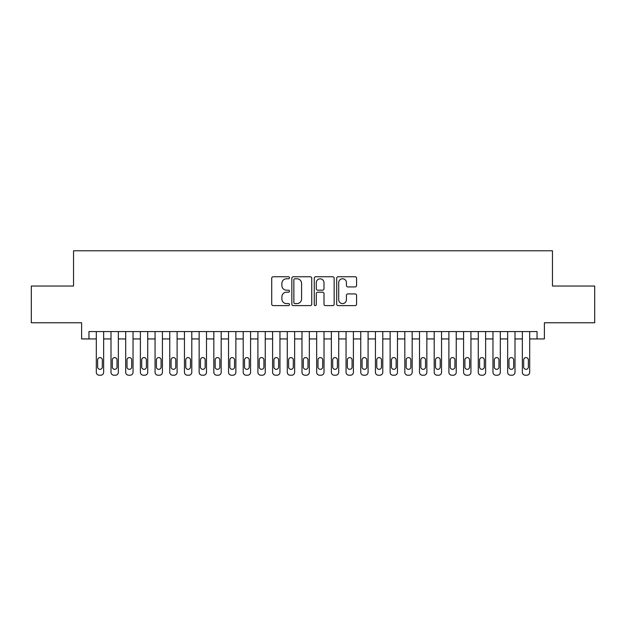 <?xml version="1.0" encoding="UTF-8"?>
<svg xmlns="http://www.w3.org/2000/svg" width="626" height="626" viewBox="0 0 626 626"><rect width="100%" height="100%" fill="white"/><g stroke="black" fill="none" stroke-linecap="round" stroke-linejoin="round"><path stroke-width="0.94" d="M289.494 277.772A1.009 1.009 0 0 0 288.484 276.762L273.163 276.762A1.44 1.44 0 0 0 271.723 278.202L271.723 304.166A1.44 1.44 0 0 0 273.163 305.605L288.484 305.605A1.009 1.009 0 0 0 289.494 304.596A1.009 1.009 0 0 0 288.484 303.587L286.505 303.587A4.617 4.617 0 0 1 281.888 298.97L281.888 296.81A4.617 4.617 0 0 1 286.505 292.193L288.484 292.193A1.009 1.009 0 0 0 289.494 291.184A1.009 1.009 0 0 0 288.484 290.174L286.505 290.174A4.617 4.617 0 0 1 281.888 285.558L281.888 283.398A4.617 4.617 0 0 1 286.505 278.781L288.484 278.781A1.009 1.009 0 0 0 289.494 277.772M355.145 286.927A1.44 1.44 0 0 0 356.585 285.487L356.585 278.202A1.44 1.44 0 0 0 355.145 276.762L338.126 276.762A1.44 1.44 0 0 0 336.686 278.202L336.686 304.166A1.44 1.44 0 0 0 338.126 305.605L355.145 305.605A1.44 1.44 0 0 0 356.585 304.166L356.585 295.362A1.44 1.44 0 0 0 355.145 293.923L347.86 293.923A1.44 1.44 0 0 0 346.421 295.362L346.421 299.729A3.858 3.858 0 0 1 342.563 303.587A3.858 3.858 0 0 1 338.705 299.729L338.705 282.639A3.858 3.858 0 0 1 342.563 278.781A3.858 3.858 0 0 1 346.421 282.639L346.421 285.487A1.44 1.44 0 0 0 347.86 286.927L355.145 286.927M537.038 338.932L544.385 338.932L544.385 322.773L594.7 322.773L594.7 286.043L552.461 286.043L552.461 250.783L73.539 250.783L73.539 286.043L31.3 286.043L31.3 322.773L81.615 322.773L81.615 338.932L96.31 338.932L96.31 372.274A2.934 2.934 0 0 0 99.244 375.217L100.716 375.217A2.934 2.934 0 0 0 103.65 372.274L103.65 338.932L110.998 338.932L110.998 372.274A2.934 2.934 0 0 0 113.94 375.217L115.403 375.217A2.934 2.934 0 0 0 118.345 372.274L118.345 338.932L125.693 338.932L125.693 372.274A2.934 2.934 0 0 0 128.627 375.217L130.098 375.217A2.934 2.934 0 0 0 133.033 372.274L133.033 338.932L140.381 338.932L140.381 372.274A2.934 2.934 0 0 0 143.323 375.217L144.786 375.217A2.934 2.934 0 0 0 147.728 372.274L147.728 338.932L155.068 338.932L155.068 372.274A2.934 2.934 0 0 0 158.01 375.217L159.481 375.217A2.934 2.934 0 0 0 162.416 372.274L162.416 338.932L169.763 338.932L169.763 372.274A2.934 2.934 0 0 0 172.698 375.217L174.169 375.217A2.934 2.934 0 0 0 177.111 372.274L177.111 338.932L184.451 338.932L184.451 372.274A2.934 2.934 0 0 0 187.393 375.217L188.864 375.217A2.934 2.934 0 0 0 191.799 372.274L191.799 338.932L199.146 338.932L199.146 372.274A2.934 2.934 0 0 0 202.081 375.217L203.552 375.217A2.934 2.934 0 0 0 206.494 372.274L206.494 338.932L213.834 338.932L213.834 372.274A2.934 2.934 0 0 0 216.776 375.217L218.239 375.217A2.934 2.934 0 0 0 221.181 372.274L221.181 338.932L228.529 338.932L228.529 372.274A2.934 2.934 0 0 0 231.464 375.217L232.935 375.217A2.934 2.934 0 0 0 235.869 372.274L235.869 338.932L243.217 338.932L243.217 372.274A2.934 2.934 0 0 0 246.159 375.217L247.622 375.217A2.934 2.934 0 0 0 250.564 372.274L250.564 338.932L257.912 338.932L257.912 372.274A2.934 2.934 0 0 0 260.846 375.217L262.317 375.217A2.934 2.934 0 0 0 265.252 372.274L265.252 338.932L272.6 338.932L272.6 372.274A2.934 2.934 0 0 0 275.542 375.217L277.005 375.217A2.934 2.934 0 0 0 279.947 372.274L279.947 338.932L287.287 338.932L287.287 372.274A2.934 2.934 0 0 0 290.229 375.217L291.7 375.217A2.934 2.934 0 0 0 294.635 372.274L294.635 338.932L301.982 338.932L301.982 372.274A2.934 2.934 0 0 0 304.917 375.217L306.388 375.217A2.934 2.934 0 0 0 309.33 372.274L309.33 338.932L316.67 338.932L316.67 372.274A2.934 2.934 0 0 0 319.612 375.217L321.083 375.217A2.934 2.934 0 0 0 324.018 372.274L324.018 338.932L331.365 338.932L331.365 372.274A2.934 2.934 0 0 0 334.3 375.217L335.771 375.217A2.934 2.934 0 0 0 338.713 372.274L338.713 338.932L346.053 338.932L346.053 372.274A2.934 2.934 0 0 0 348.995 375.217L350.458 375.217A2.934 2.934 0 0 0 353.4 372.274L353.4 338.932L360.748 338.932L360.748 372.274A2.934 2.934 0 0 0 363.683 375.217L365.154 375.217A2.934 2.934 0 0 0 368.088 372.274L368.088 338.932L375.436 338.932L375.436 372.274A2.934 2.934 0 0 0 378.378 375.217L379.841 375.217A2.934 2.934 0 0 0 382.783 372.274L382.783 338.932L390.131 338.932L390.131 372.274A2.934 2.934 0 0 0 393.065 375.217L394.536 375.217A2.934 2.934 0 0 0 397.471 372.274L397.471 338.932L404.819 338.932L404.819 372.274A2.934 2.934 0 0 0 407.761 375.217L409.224 375.217A2.934 2.934 0 0 0 412.166 372.274L412.166 338.932L419.506 338.932L419.506 372.274A2.934 2.934 0 0 0 422.448 375.217L423.919 375.217A2.934 2.934 0 0 0 426.854 372.274L426.854 338.932L434.201 338.932L434.201 372.274A2.934 2.934 0 0 0 437.136 375.217L438.607 375.217A2.934 2.934 0 0 0 441.549 372.274L441.549 338.932L448.889 338.932L448.889 372.274A2.934 2.934 0 0 0 451.831 375.217L453.302 375.217A2.934 2.934 0 0 0 456.237 372.274L456.237 338.932L463.584 338.932L463.584 372.274A2.934 2.934 0 0 0 466.519 375.217L467.99 375.217A2.934 2.934 0 0 0 470.932 372.274L470.932 338.932L478.272 338.932L478.272 372.274A2.934 2.934 0 0 0 481.214 375.217L482.677 375.217A2.934 2.934 0 0 0 485.62 372.274L485.62 338.932L492.967 338.932L492.967 372.274A2.934 2.934 0 0 0 495.902 375.217L497.373 375.217A2.934 2.934 0 0 0 500.307 372.274L500.307 338.932L507.655 338.932L507.655 372.274A2.934 2.934 0 0 0 510.597 375.217L512.06 375.217A2.934 2.934 0 0 0 515.002 372.274L515.002 338.932L522.35 338.932L522.35 372.274A2.934 2.934 0 0 0 525.284 375.217L526.756 375.217A2.934 2.934 0 0 0 529.69 372.274L529.69 338.932L537.038 338.932L537.038 331.584L88.962 331.584L88.962 338.932M311.74 278.202A1.44 1.44 0 0 0 310.293 276.762L293.281 276.762A1.44 1.44 0 0 0 291.841 278.202L291.841 304.166A1.44 1.44 0 0 0 293.281 305.605L310.293 305.605A1.44 1.44 0 0 0 311.74 304.166L311.74 278.202M315.707 276.762L332.719 276.762A1.44 1.44 0 0 1 334.159 278.202L334.159 304.166A1.44 1.44 0 0 1 332.719 305.605L325.434 305.605A1.44 1.44 0 0 1 323.994 304.166L323.994 293.633A1.44 1.44 0 0 0 322.554 292.193L317.726 292.193A1.44 1.44 0 0 0 316.279 293.633L316.279 304.596A1.009 1.009 0 0 1 315.269 305.605A1.009 1.009 0 0 1 314.26 304.596L314.26 278.202A1.44 1.44 0 0 1 315.707 276.762M294.869 278.781A1.009 1.009 0 0 0 293.86 279.791L293.86 302.577A1.009 1.009 0 0 0 294.869 303.587L296.959 303.587A4.617 4.617 0 0 0 301.575 298.97L301.575 283.398A4.617 4.617 0 0 0 296.959 278.781L294.869 278.781M323.994 282.709A3.858 3.858 0 0 0 320.136 278.852A3.858 3.858 0 0 0 316.279 282.709L316.279 288.735A1.44 1.44 0 0 0 317.726 290.174L322.554 290.174A1.44 1.44 0 0 0 323.994 288.735L323.994 282.709M103.65 331.584L103.65 372.274M96.31 331.584L96.31 372.274M102.328 366.993A2.348 2.348 0 0 1 99.98 369.34A2.348 2.348 0 0 1 97.633 366.993L97.633 359.934A2.348 2.348 0 0 1 99.98 357.587A2.348 2.348 0 0 1 102.328 359.934L102.328 366.993M99.244 375.217L100.716 375.217M118.345 331.584L118.345 372.274M110.998 331.584L110.998 372.274M117.023 366.993A2.348 2.348 0 0 1 114.668 369.34A2.348 2.348 0 0 1 112.32 366.993L112.32 359.934A2.348 2.348 0 0 1 114.668 357.587A2.348 2.348 0 0 1 117.023 359.934L117.023 366.993M113.94 375.217L115.403 375.217M133.033 331.584L133.033 372.274M125.693 331.584L125.693 372.274M131.71 366.993A2.348 2.348 0 0 1 129.363 369.34A2.348 2.348 0 0 1 127.015 366.993L127.015 359.934A2.348 2.348 0 0 1 129.363 357.587A2.348 2.348 0 0 1 131.71 359.934L131.71 366.993M128.627 375.217L130.098 375.217M147.728 331.584L147.728 372.274M140.381 331.584L140.381 372.274M146.406 366.993A2.348 2.348 0 0 1 144.05 369.34A2.348 2.348 0 0 1 141.703 366.993L141.703 359.934A2.348 2.348 0 0 1 144.05 357.587A2.348 2.348 0 0 1 146.406 359.934L146.406 366.993M143.323 375.217L144.786 375.217M162.416 331.584L162.416 372.274M155.068 331.584L155.068 372.274M161.093 366.993A2.348 2.348 0 0 1 158.746 369.34A2.348 2.348 0 0 1 156.39 366.993L156.39 359.934A2.348 2.348 0 0 1 158.746 357.587A2.348 2.348 0 0 1 161.093 359.934L161.093 366.993M158.01 375.217L159.481 375.217M177.111 331.584L177.111 372.274M169.763 331.584L169.763 372.274M175.789 366.993A2.348 2.348 0 0 1 173.433 369.34A2.348 2.348 0 0 1 171.086 366.993L171.086 359.934A2.348 2.348 0 0 1 173.433 357.587A2.348 2.348 0 0 1 175.789 359.934L175.789 366.993M172.698 375.217L174.169 375.217M191.799 331.584L191.799 372.274M184.451 331.584L184.451 372.274M190.476 366.993A2.348 2.348 0 0 1 188.129 369.34A2.348 2.348 0 0 1 185.773 366.993L185.773 359.934A2.348 2.348 0 0 1 188.129 357.587A2.348 2.348 0 0 1 190.476 359.934L190.476 366.993M187.393 375.217L188.864 375.217M206.494 331.584L206.494 372.274M199.146 331.584L199.146 372.274M205.171 366.993A2.348 2.348 0 0 1 202.816 369.34A2.348 2.348 0 0 1 200.469 366.993L200.469 359.934A2.348 2.348 0 0 1 202.816 357.587A2.348 2.348 0 0 1 205.171 359.934L205.171 366.993M202.081 375.217L203.552 375.217M221.181 331.584L221.181 372.274M213.834 331.584L213.834 372.274M219.859 366.993A2.348 2.348 0 0 1 217.512 369.34A2.348 2.348 0 0 1 215.156 366.993L215.156 359.934A2.348 2.348 0 0 1 217.512 357.587A2.348 2.348 0 0 1 219.859 359.934L219.859 366.993M216.776 375.217L218.239 375.217M235.869 331.584L235.869 372.274M228.529 331.584L228.529 372.274M234.547 366.993A2.348 2.348 0 0 1 232.199 369.34A2.348 2.348 0 0 1 229.852 366.993L229.852 359.934A2.348 2.348 0 0 1 232.199 357.587A2.348 2.348 0 0 1 234.547 359.934L234.547 366.993M231.464 375.217L232.935 375.217M250.564 331.584L250.564 372.274M243.217 331.584L243.217 372.274M249.242 366.993A2.348 2.348 0 0 1 246.887 369.34A2.348 2.348 0 0 1 244.539 366.993L244.539 359.934A2.348 2.348 0 0 1 246.887 357.587A2.348 2.348 0 0 1 249.242 359.934L249.242 366.993M246.159 375.217L247.622 375.217M265.252 331.584L265.252 372.274M257.912 331.584L257.912 372.274M263.929 366.993A2.348 2.348 0 0 1 261.582 369.34A2.348 2.348 0 0 1 259.234 366.993L259.234 359.934A2.348 2.348 0 0 1 261.582 357.587A2.348 2.348 0 0 1 263.929 359.934L263.929 366.993M260.846 375.217L262.317 375.217M279.947 331.584L279.947 372.274M272.6 331.584L272.6 372.274M278.625 366.993A2.348 2.348 0 0 1 276.269 369.34A2.348 2.348 0 0 1 273.922 366.993L273.922 359.934A2.348 2.348 0 0 1 276.269 357.587A2.348 2.348 0 0 1 278.625 359.934L278.625 366.993M275.542 375.217L277.005 375.217M294.635 331.584L294.635 372.274M287.287 331.584L287.287 372.274M293.312 366.993A2.348 2.348 0 0 1 290.965 369.34A2.348 2.348 0 0 1 288.609 366.993L288.609 359.934A2.348 2.348 0 0 1 290.965 357.587A2.348 2.348 0 0 1 293.312 359.934L293.312 366.993M290.229 375.217L291.7 375.217M309.33 331.584L309.33 372.274M301.982 331.584L301.982 372.274M308.008 366.993A2.348 2.348 0 0 1 305.652 369.34A2.348 2.348 0 0 1 303.305 366.993L303.305 359.934A2.348 2.348 0 0 1 305.652 357.587A2.348 2.348 0 0 1 308.008 359.934L308.008 366.993M304.917 375.217L306.388 375.217M324.018 331.584L324.018 372.274M316.67 331.584L316.67 372.274M322.695 366.993A2.348 2.348 0 0 1 320.348 369.34A2.348 2.348 0 0 1 317.992 366.993L317.992 359.934A2.348 2.348 0 0 1 320.348 357.587A2.348 2.348 0 0 1 322.695 359.934L322.695 366.993M319.612 375.217L321.083 375.217M338.713 331.584L338.713 372.274M331.365 331.584L331.365 372.274M337.391 366.993A2.348 2.348 0 0 1 335.035 369.34A2.348 2.348 0 0 1 332.688 366.993L332.688 359.934A2.348 2.348 0 0 1 335.035 357.587A2.348 2.348 0 0 1 337.391 359.934L337.391 366.993M334.3 375.217L335.771 375.217M353.4 331.584L353.4 372.274M346.053 331.584L346.053 372.274M352.078 366.993A2.348 2.348 0 0 1 349.731 369.34A2.348 2.348 0 0 1 347.375 366.993L347.375 359.934A2.348 2.348 0 0 1 349.731 357.587A2.348 2.348 0 0 1 352.078 359.934L352.078 366.993M348.995 375.217L350.458 375.217M368.088 331.584L368.088 372.274M360.748 331.584L360.748 372.274M366.766 366.993A2.348 2.348 0 0 1 364.418 369.34A2.348 2.348 0 0 1 362.071 366.993L362.071 359.934A2.348 2.348 0 0 1 364.418 357.587A2.348 2.348 0 0 1 366.766 359.934L366.766 366.993M363.683 375.217L365.154 375.217M382.783 331.584L382.783 372.274M375.436 331.584L375.436 372.274M381.461 366.993A2.348 2.348 0 0 1 379.113 369.34A2.348 2.348 0 0 1 376.758 366.993L376.758 359.934A2.348 2.348 0 0 1 379.113 357.587A2.348 2.348 0 0 1 381.461 359.934L381.461 366.993M378.378 375.217L379.841 375.217M397.471 331.584L397.471 372.274M390.131 331.584L390.131 372.274M396.148 366.993A2.348 2.348 0 0 1 393.801 369.34A2.348 2.348 0 0 1 391.453 366.993L391.453 359.934A2.348 2.348 0 0 1 393.801 357.587A2.348 2.348 0 0 1 396.148 359.934L396.148 366.993M393.065 375.217L394.536 375.217M412.166 331.584L412.166 372.274M404.819 331.584L404.819 372.274M410.844 366.993A2.348 2.348 0 0 1 408.488 369.34A2.348 2.348 0 0 1 406.141 366.993L406.141 359.934A2.348 2.348 0 0 1 408.488 357.587A2.348 2.348 0 0 1 410.844 359.934L410.844 366.993M407.761 375.217L409.224 375.217M426.854 331.584L426.854 372.274M419.506 331.584L419.506 372.274M425.531 366.993A2.348 2.348 0 0 1 423.184 369.34A2.348 2.348 0 0 1 420.828 366.993L420.828 359.934A2.348 2.348 0 0 1 423.184 357.587A2.348 2.348 0 0 1 425.531 359.934L425.531 366.993M422.448 375.217L423.919 375.217M441.549 331.584L441.549 372.274M434.201 331.584L434.201 372.274M440.227 366.993A2.348 2.348 0 0 1 437.871 369.34A2.348 2.348 0 0 1 435.524 366.993L435.524 359.934A2.348 2.348 0 0 1 437.871 357.587A2.348 2.348 0 0 1 440.227 359.934L440.227 366.993M437.136 375.217L438.607 375.217M456.237 331.584L456.237 372.274M448.889 331.584L448.889 372.274M454.914 366.993A2.348 2.348 0 0 1 452.567 369.34A2.348 2.348 0 0 1 450.211 366.993L450.211 359.934A2.348 2.348 0 0 1 452.567 357.587A2.348 2.348 0 0 1 454.914 359.934L454.914 366.993M451.831 375.217L453.302 375.217M470.932 331.584L470.932 372.274M463.584 331.584L463.584 372.274M469.61 366.993A2.348 2.348 0 0 1 467.254 369.34A2.348 2.348 0 0 1 464.907 366.993L464.907 359.934A2.348 2.348 0 0 1 467.254 357.587A2.348 2.348 0 0 1 469.61 359.934L469.61 366.993M466.519 375.217L467.99 375.217M485.62 331.584L485.62 372.274M478.272 331.584L478.272 372.274M484.297 366.993A2.348 2.348 0 0 1 481.95 369.34A2.348 2.348 0 0 1 479.594 366.993L479.594 359.934A2.348 2.348 0 0 1 481.95 357.587A2.348 2.348 0 0 1 484.297 359.934L484.297 366.993M481.214 375.217L482.677 375.217M500.307 331.584L500.307 372.274M492.967 331.584L492.967 372.274M498.985 366.993A2.348 2.348 0 0 1 496.637 369.34A2.348 2.348 0 0 1 494.29 366.993L494.29 359.934A2.348 2.348 0 0 1 496.637 357.587A2.348 2.348 0 0 1 498.985 359.934L498.985 366.993M495.902 375.217L497.373 375.217M515.002 331.584L515.002 372.274M507.655 331.584L507.655 372.274M513.68 366.993A2.348 2.348 0 0 1 511.332 369.34A2.348 2.348 0 0 1 508.977 366.993L508.977 359.934A2.348 2.348 0 0 1 511.332 357.587A2.348 2.348 0 0 1 513.68 359.934L513.68 366.993M510.597 375.217L512.06 375.217M529.69 331.584L529.69 372.274M522.35 331.584L522.35 372.274M528.367 366.993A2.348 2.348 0 0 1 526.02 369.34A2.348 2.348 0 0 1 523.672 366.993L523.672 359.934A2.348 2.348 0 0 1 526.02 357.587A2.348 2.348 0 0 1 528.367 359.934L528.367 366.993M525.284 375.217L526.756 375.217"/></g></svg>
